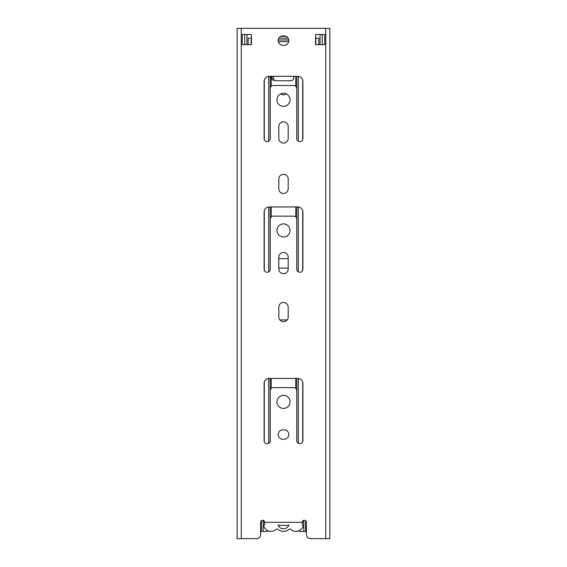 <?xml version="1.0" encoding="UTF-8"?>
<svg xmlns="http://www.w3.org/2000/svg" width="567" height="567" viewBox="0 0 567 567"><rect width="100%" height="100%" fill="white"/><g stroke="black" fill="none" stroke-linecap="round" stroke-linejoin="round"><path stroke-width="0.85" d="M325.756 28.35L325.756 538.65L329.838 538.65L329.838 28.35L237.162 28.35L237.162 538.65L256.553 538.65A4.082 4.082 0 0 0 260.636 534.568L260.636 522.32A2.041 2.041 0 0 1 262.677 520.279A2.041 2.041 0 0 1 264.718 522.32L264.718 525.318M246.964 34.474L246.964 44.68M325.756 538.65L310.447 538.65A4.082 4.082 0 0 1 306.364 534.568L306.364 522.32A2.041 2.041 0 0 0 304.323 520.279A2.041 2.041 0 0 0 302.282 522.32L302.282 525.318M315.55 34.474L324.735 34.474L324.735 44.68L315.55 44.68L315.55 34.474M251.45 44.68L242.265 44.68L242.265 34.474L251.45 34.474L251.45 44.68M283.5 93.257A6.535 6.535 0 0 1 290.035 99.792A6.535 6.535 0 0 1 283.5 106.327A6.535 6.535 0 0 1 276.965 99.792A6.535 6.535 0 0 1 283.5 93.257M283.5 223.894A6.535 6.535 0 0 1 290.035 230.429A6.535 6.535 0 0 1 283.5 236.963A6.535 6.535 0 0 1 276.965 230.429A6.535 6.535 0 0 1 283.5 223.894M282.89 45.289A4.692 4.692 0 0 1 278.191 40.597A4.692 4.692 0 0 1 282.89 35.905L284.11 35.905A4.692 4.692 0 0 1 288.809 40.597A4.692 4.692 0 0 1 284.11 45.289L282.89 45.289M278.808 126.533A4.692 4.692 0 0 1 283.5 121.834A4.692 4.692 0 0 1 288.192 126.533L288.192 138.369A4.692 4.692 0 0 1 283.5 143.068A4.692 4.692 0 0 1 278.808 138.369L278.808 126.533M269.212 76.318L297.788 76.318A5.103 5.103 0 0 1 302.891 81.421L302.891 138.575A3.062 3.062 0 0 1 299.83 141.637A3.062 3.062 0 0 1 296.768 138.575L296.768 88.565A3.062 3.062 0 0 0 293.706 85.504L273.294 85.504A3.062 3.062 0 0 0 270.232 88.565L270.232 138.575A3.062 3.062 0 0 1 267.17 141.637A3.062 3.062 0 0 1 264.109 138.575L264.109 81.421A5.103 5.103 0 0 1 269.212 76.318M269.212 206.955L297.788 206.955A5.103 5.103 0 0 1 302.891 212.058L302.891 269.212A3.062 3.062 0 0 1 299.83 272.273A3.062 3.062 0 0 1 296.768 269.212L296.768 219.202A3.062 3.062 0 0 0 293.706 216.14L273.294 216.14A3.062 3.062 0 0 0 270.232 219.202L270.232 269.212A3.062 3.062 0 0 1 267.17 272.273A3.062 3.062 0 0 1 264.109 269.212L264.109 212.058A5.103 5.103 0 0 1 269.212 206.955M288.192 257.17L288.192 269.006A4.692 4.692 0 0 1 283.5 273.705A4.692 4.692 0 0 1 278.808 269.006L278.808 257.17A4.692 4.692 0 0 1 283.5 252.471A4.692 4.692 0 0 1 288.192 257.17M288.192 178.988L288.192 188.79A4.692 4.692 0 0 1 283.5 193.482A4.692 4.692 0 0 1 278.808 188.79L278.808 178.988A4.692 4.692 0 0 1 283.5 174.296A4.692 4.692 0 0 1 288.192 178.988M288.192 307.179L288.192 316.974A4.692 4.692 0 0 1 283.5 321.673A4.692 4.692 0 0 1 278.808 316.974L278.808 307.179A4.692 4.692 0 0 1 283.5 302.48A4.692 4.692 0 0 1 288.192 307.179M283.5 395.355A6.535 6.535 0 0 1 290.035 401.89A6.535 6.535 0 0 1 283.5 408.424A6.535 6.535 0 0 1 276.965 401.89A6.535 6.535 0 0 1 283.5 395.355M269.212 378.416L297.788 378.416A5.103 5.103 0 0 1 302.891 383.519L302.891 440.672A3.062 3.062 0 0 1 299.83 443.734A3.062 3.062 0 0 1 296.768 440.672L296.768 390.663A3.062 3.062 0 0 0 293.706 387.601L273.294 387.601A3.062 3.062 0 0 0 270.232 390.663L270.232 440.672A3.062 3.062 0 0 1 267.17 443.734A3.062 3.062 0 0 1 264.109 440.672L264.109 383.519A5.103 5.103 0 0 1 269.212 378.416M282.89 439.241A4.692 4.692 0 0 1 278.191 434.549A4.692 4.692 0 0 1 282.89 429.857L284.11 429.857A4.692 4.692 0 0 1 288.809 434.549A4.692 4.692 0 0 1 284.11 439.241L282.89 439.241M244.717 44.68L244.717 34.474M322.283 34.474L322.283 44.68M288.731 525.382L278.269 525.382M320.036 34.474L320.036 44.68M263.861 520.655A7.789 7.789 0 0 0 276.179 529.472A1.148 1.148 0 0 1 278.085 529.472A8.661 8.661 0 0 0 288.915 529.472A1.148 1.148 0 0 1 290.821 529.472A7.789 7.789 0 0 0 303.139 520.655M288.922 524.844A5.677 5.677 0 0 1 278.078 524.844M286.292 93.888A4.593 4.593 0 0 1 280.708 93.888M274.825 80.386L274.01 80.386A2.041 2.041 0 0 1 271.969 78.345L271.969 76.318M278.808 258.644L288.192 258.644M278.858 38.195L288.142 38.195M315.55 38.195L318.81 38.195L318.81 44.68M248.19 44.68L248.19 38.195L251.45 38.195M288.766 39.966L278.234 39.966M280.587 36.508A20.334 20.334 0 0 1 286.413 36.508M278.305 41.604L288.695 41.604M273.294 76.318L273.294 77.729A3.062 3.062 0 0 0 276.356 80.79L290.644 80.79A3.062 3.062 0 0 0 293.706 77.729L293.706 76.318M298.759 530.832A2.041 2.041 0 0 0 300.276 531.506L306.364 531.506M260.636 531.506L266.724 531.506A2.041 2.041 0 0 0 268.241 530.832M305.599 531.506L305.599 520.733M261.401 531.506L261.401 520.733M287.157 319.923L279.843 319.923M288.192 268.071L278.808 268.071M302.282 522.32L264.718 522.32M241.244 28.35L241.244 538.65M295.754 388.388L295.754 378.416M295.754 216.927L295.754 206.955M295.754 86.29L295.754 76.318M271.246 388.388L271.246 378.416M271.246 216.927L271.246 206.955M271.246 86.29L271.246 76.318M296.817 441.211L296.817 378.416M296.817 269.75L296.817 206.955M296.817 139.113L296.817 76.318M298.292 443.316L298.292 378.437M298.292 271.855L298.292 206.976M298.292 141.218L298.292 76.339M302.707 441.714L302.707 382.165M302.707 270.253L302.707 210.704M302.707 139.617L302.707 80.067M315.833 44.68L315.833 38.195M264.293 441.714L264.293 382.165M264.293 270.253L264.293 210.704M264.293 139.617L264.293 80.067M251.167 44.68L251.167 38.195M268.708 443.316L268.708 378.437M268.708 271.855L268.708 206.976M268.708 141.218L268.708 76.339M270.183 441.211L270.183 378.416M270.183 269.75L270.183 206.955M270.183 139.113L270.183 76.318M303.813 531.506L303.813 520.343M263.187 531.506L263.187 520.343"/></g></svg>
